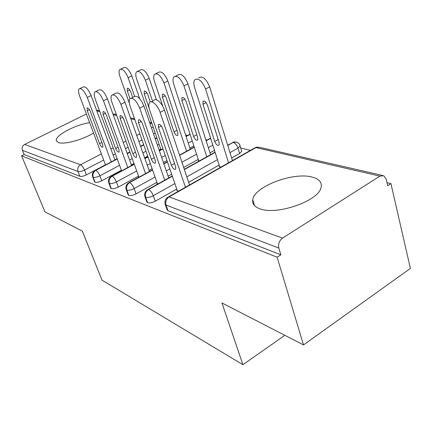 <?xml version="1.0" encoding="UTF-8"?>
<svg xmlns="http://www.w3.org/2000/svg" width="432" height="432" viewBox="0 0 432 432"><rect width="100%" height="100%" fill="white"/><g stroke="black" fill="none" stroke-linecap="round" stroke-linejoin="round"><path stroke-width="0.65" d="M260.161 208.872C254.599 206.917 252.131 203.899 252.747 199.811C254.065 186.586 293.49 171.65 312.298 177.136C319.464 179.08 322.358 182.655 320.987 187.855C318.152 201.134 276.772 215.438 260.161 208.872M93.528 133.007C83.095 139.687 64.174 144.812 58.504 142.571L56.354 140.735C54.491 135.783 75.19 124.713 89.651 122.672M390.922 183.611L387.72 185.679L386.213 179.167L383.713 175.7L379.922 176.121L282.528 238.124C279.256 240.667 278.03 243.977 278.834 248.054L280.849 254.799L277.133 257.202L303.518 344.925L410.4 268.412L390.922 183.611L387.029 182.687M250.479 150.341L240.7 148.025M227.95 145.001L227.599 144.92M207.052 140.054L205.81 139.757M187.607 135.443L185.603 134.973M303.518 344.925L221.956 302.956L242.903 364.705L284.839 335.313M242.903 364.705L101.995 280.125L82.339 231.115L44.96 211.88L21.6 155.828L24.176 154.543L79.877 176.305L78.003 171.504L22.421 150.32L24.176 154.543M22.421 150.32C21.654 147.798 22.394 145.838 24.64 144.439L86.395 113.999M96.493 110.041L99.527 110.77M277.133 257.202L21.6 155.828M156.827 137.695L155.158 138.575M143.662 144.65L140.562 146.286M129.832 151.951L127.186 153.344M117.148 158.647L114.89 159.84M105.467 164.813L86.373 174.895C83.635 176.218 81.47 176.688 79.877 176.305M280.849 254.799L168.016 210.73L167.081 209.66L165.278 204.536M241.526 150.752L241.704 151.346L239.614 153.473L231.638 157.988M219.143 165.056L188.649 182.304M176.731 189.043L155.266 201.188C152.28 202.716 149.737 203.245 147.641 202.77L146.821 201.868L144.995 196.819M177.12 190.183L176.666 190.436L178.632 191.122M219.494 166.174L218.992 166.46L221.065 167.038M214.493 150.363L209.995 152.863M198.261 159.37L183.676 167.465M171.628 174.15L168.102 176.105M156.913 182.315L136.091 193.871C133.191 195.329 130.761 195.847 128.806 195.415L128.077 194.643L126.247 189.686M157.275 183.357L156.854 183.589L157.918 183.956M198.596 160.396L198.131 160.655L199.249 160.969M193.865 145.903L189.902 148.057M166.973 160.558L163.409 162.502M152.107 168.664L149.062 170.321M138.521 176.067L118.309 187.083C115.495 188.482 113.173 188.984 111.337 188.59L110.689 187.931L108.859 183.071M138.866 177.023L138.478 177.233L138.764 177.331M160.763 149.148L159.111 150.039M147.706 156.152L144.634 157.799M133.996 163.501L131.371 164.911M121.419 170.246L101.779 180.776C99.047 182.12 96.817 182.606 95.094 182.245L94.522 181.672L92.691 176.92M117.266 158.971L95.823 170.3C93.253 171.995 92.378 174.328 93.193 177.298L95.094 182.245M156.935 138.013L155.266 138.893M143.77 144.968L140.675 146.605M129.951 152.269L127.305 153.668M134.293 164.327L112.131 176.224C109.496 177.989 108.589 180.409 109.409 183.476L111.337 188.59M190.102 134.374L186.111 136.512M162.988 148.927L159.392 150.854M147.998 156.973L144.925 158.62M152.604 170.073L129.676 182.596C126.965 184.442 126.025 186.953 126.857 190.129L128.806 195.415M210.692 138.353L206.156 140.832M194.319 147.296L179.609 155.331M167.454 161.968L163.895 163.912M172.352 176.256L148.603 189.47C145.811 191.398 144.833 194.011 145.67 197.3L147.641 202.77M236.687 142.106L233.269 142.36L227.756 145.427M215.152 152.442L184.378 169.565M80.05 88.484L82.901 87.124C85.352 86 88.101 88.814 91.147 95.569L114.934 159.953M91.147 95.569L87.269 97.443C84.208 90.677 81.464 87.853 79.04 88.965C78.224 90.25 78.408 92.551 79.591 95.872L105.511 164.927M87.269 97.443L111.229 161.903M90.353 111.494L102.692 144.585L102.913 147.015C101.947 147.496 100.834 146.378 99.571 143.645L87.269 110.77L87.048 108.113C88.015 107.654 89.116 108.783 90.353 111.494M134.579 96.223L128.131 77.684C125.226 71.037 122.429 68.337 119.745 69.574C118.789 70.902 118.849 73.208 119.939 76.486L129.346 103.243M120.863 69.039L123.428 67.819C126.139 66.571 128.936 69.26 131.83 75.897L128.131 77.684M132.673 97.454L130.648 91.649C129.47 88.981 128.347 87.907 127.273 88.42L127.359 91.076L129.994 98.604M139.693 98.636L131.83 75.897M95.904 91.449L98.69 90.104C101.336 88.792 104.252 91.692 107.449 98.804L131.587 165.505M107.449 98.804L103.464 100.753C100.256 93.631 97.34 90.715 94.727 92.016C93.884 93.377 94.046 95.726 95.218 99.068L121.64 170.845M103.464 100.753L127.791 167.54M106.456 115.274L118.951 149.483L119.156 151.945C118.12 152.507 116.937 151.351 115.609 148.478L103.14 114.496L102.94 111.796C103.982 111.256 105.154 112.417 106.456 115.274M112.968 94.64L115.663 93.323C118.519 91.784 121.63 94.77 124.999 102.287L149.472 171.488M124.999 102.287L120.906 104.323C117.52 96.795 114.415 93.793 111.586 95.315C110.727 96.757 110.873 99.155 112.023 102.503L138.942 177.233M120.906 104.323L145.579 173.61M123.768 119.34L136.426 154.748L136.609 157.232C135.491 157.891 134.228 156.703 132.829 153.662L120.204 118.503L120.026 115.754C121.154 115.128 122.402 116.321 123.768 119.34M131.398 98.086L133.947 96.822C137.047 95.002 140.378 98.08 143.942 106.045L168.734 177.941M143.942 106.045L139.73 108.173C136.15 100.192 132.829 97.097 129.757 98.901C128.882 100.424 129.011 102.859 130.135 106.207L157.432 183.789M139.73 108.173L164.738 180.166M142.447 123.73L155.239 160.418L155.412 162.923C154.197 163.696 152.847 162.47 151.362 159.246L138.596 122.823L138.434 120.037C139.66 119.297 140.994 120.523 142.447 123.73M151.351 101.817L153.706 100.629C155.536 97.146 162.205 102.967 164.452 110.117L189.529 184.934M164.452 110.117L160.121 112.342C157.853 105.181 151.2 99.328 149.402 102.8C148.522 104.414 148.63 106.882 149.72 110.214L177.282 190.652M160.121 112.342L185.431 187.261M162.648 128.471L175.565 166.536L175.721 169.052C174.404 169.96 172.951 168.701 171.369 165.272L158.479 127.494L158.339 124.675C159.667 123.795 161.104 125.064 162.648 128.471M152.545 101.212L145.406 80.201C142.355 73.213 139.385 70.432 136.49 71.863C135.502 73.273 135.545 75.622 136.615 78.921L160.969 149.742M137.792 71.237L140.27 70.043C143.186 68.596 146.162 71.366 149.197 78.343L145.406 80.201M150.298 101.984L147.787 94.635C146.556 91.827 145.357 90.72 144.202 91.314L144.261 94.019L149.191 108.405M156.433 99.781L149.197 78.343M186.575 151.232L163.966 82.912C160.758 75.53 157.588 72.673 154.462 74.347C153.452 75.832 153.468 78.224 154.516 81.535L162.918 106.585M155.984 73.597L158.333 72.452C161.487 70.767 164.662 73.613 167.854 80.978L163.966 82.912M173.988 131.846C175.322 134.833 176.612 135.961 177.86 135.238L177.795 132.748L166.196 97.837C164.894 94.873 163.62 93.739 162.367 94.43L162.405 97.178L173.988 131.846L176.969 130.27M190.28 149.207L167.854 80.978M206.777 156.784L183.967 85.833C180.576 78.014 177.179 75.082 173.788 77.036C172.762 78.602 172.757 81.043 173.777 84.343L198.731 160.823M175.586 76.14L177.757 75.065C181.181 73.094 184.583 76.01 187.958 83.813L183.967 85.833M193.59 136.48C195.005 139.639 196.382 140.794 197.726 139.952L197.683 137.446L186.008 101.288C184.631 98.15 183.265 96.984 181.91 97.789L181.926 100.575L193.59 136.48L196.808 134.741M210.573 154.672L187.958 83.813M228.55 162.788L205.583 88.987C201.976 80.671 198.326 77.668 194.632 79.969C193.601 81.626 193.574 84.094 194.562 87.377L219.645 166.639M198.709 77.911C202.43 75.595 206.091 78.586 209.677 86.881L205.583 88.987M214.704 141.464C216.211 144.823 217.696 146.011 219.154 145.022L219.127 142.511L207.392 105.008C205.929 101.677 204.46 100.478 202.991 101.428L202.981 104.242L214.704 141.464L218.198 139.547M232.438 160.58L209.677 86.881M24.64 144.439L80.546 164.749L101.374 153.905M110.873 148.964L113.146 147.782M123.266 142.511L125.933 141.124M136.744 135.497L139.871 133.877M151.459 127.845L153.139 126.97M151.994 123.649L149.839 123.152M134.887 119.707L130.831 118.773M116.71 115.522L113.206 114.718M99.846 111.64L96.827 110.948M103.669 160.034L84.51 170.084C81.767 171.401 79.596 171.877 78.003 171.504C77.193 168.631 78.041 166.379 80.546 164.749C81.988 165.51 83.311 167.287 84.51 170.084L86.373 174.895M379.922 176.121L255.944 147.582L169.074 196.906L282.528 238.124M278.834 248.054L166.023 205.054L168.016 210.73M382.347 175.387L259.427 147.301L255.944 147.582L253.994 148.343L168.631 196.798M169.074 196.906C166.201 198.931 165.186 201.641 166.023 205.054L165.094 204.001C164.533 201.393 165.31 199.217 167.432 197.478L169.074 196.906M155.207 132.991L153.538 133.871M141.998 139.925L138.888 141.556M128.126 147.204L125.469 148.597M115.393 153.884L113.13 155.072M119.599 165.31L99.895 175.808C98.707 172.994 97.351 171.158 95.823 170.3L94.835 170.564C92.659 172.136 91.924 174.193 92.621 176.737L93.193 177.298C94.91 177.644 97.146 177.152 99.895 175.813L101.779 180.776M159.089 144.272L157.426 145.157M145.984 151.254L142.9 152.896M132.224 158.582L129.589 159.986M192.229 140.891L188.255 143.041M165.24 155.504L161.665 157.442M150.32 163.582L147.263 165.24M136.685 170.964L116.397 181.948L118.309 187.083M212.857 145.19L208.337 147.674M196.56 154.17L181.921 162.238M169.83 168.901L166.288 170.851M155.056 177.039L134.158 188.557L136.091 193.871M239.614 153.473L237.989 148.127L229.981 152.626M217.436 159.667L186.824 176.866M174.863 183.584L153.311 195.691L155.266 201.188M108.767 182.828L109.409 183.476C111.245 183.859 113.573 183.352 116.397 181.953C115.187 179.042 113.767 177.131 112.131 176.224L111.024 176.542C108.842 178.157 108.092 180.252 108.767 182.828M126.128 189.367L126.857 190.129C128.812 190.544 131.247 190.021 134.158 188.563C132.921 185.549 131.431 183.562 129.676 182.596L128.417 182.979C126.241 184.642 125.48 186.77 126.128 189.367M144.85 196.409L145.67 197.3C147.766 197.753 150.314 197.219 153.311 195.696C152.053 192.569 150.482 190.496 148.603 189.47L147.166 189.94C145.012 191.641 144.239 193.801 144.85 196.409M227.675 145.157L233.269 142.36C235.321 143.186 236.893 145.109 237.983 148.127L240.095 146.016C239.846 144.423 238.75 143.138 236.801 142.16M239.944 145.471L241.704 151.346M99.571 143.645L101.893 142.452M87.269 110.77L89.456 109.696M129.784 89.883L127.359 91.076M115.609 148.478L118.109 147.172M103.14 114.496L105.478 113.335M132.829 153.662L135.524 152.231M120.204 118.503L122.704 117.239M151.362 159.246L154.283 157.675M138.596 122.823L141.275 121.446M171.369 165.272L174.544 163.528M158.479 127.494L161.357 125.987M146.848 92.734L144.261 94.019M165.164 95.78L162.405 97.178M184.88 99.058L181.926 100.575M206.15 102.589L202.981 104.242M252.747 199.811L254.502 205.578M56.354 140.735L56.533 141.183M112.882 113.821L116.386 114.626M130.502 117.85L134.557 118.773M149.51 122.191L151.664 122.683M95.483 170.219L117.191 158.76M127.229 153.457L129.875 152.059M140.6 146.394L143.699 144.758M155.196 138.688L156.865 137.808M111.769 176.137L134.212 164.095M144.844 158.393L147.917 156.746M159.316 150.628L162.907 148.7M186.035 136.291L190.026 134.147M129.292 182.504L152.518 169.825M163.809 163.658L167.368 161.714M179.523 155.083L194.238 147.047M206.075 140.584L210.616 138.105M148.187 189.367L172.255 175.981M184.286 169.29L215.066 152.172M234.927 141.836L232.74 142.306M257.618 147.031L255.361 147.517M87.048 108.113L87.458 107.914M127.732 88.193L127.273 88.42M102.94 111.796L103.421 111.553M120.026 115.754L120.587 115.474M138.434 120.037L139.104 119.696M158.339 124.675L159.133 124.265M144.736 91.049L144.202 91.314M162.994 94.111L162.367 94.43M182.644 97.411L181.91 97.789M203.861 100.975L202.991 101.428"/></g></svg>
